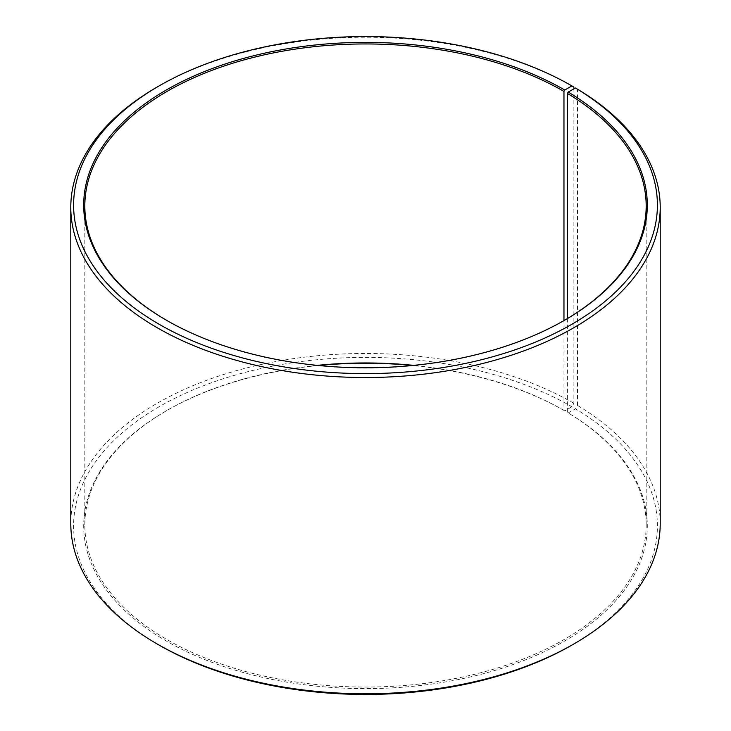 <?xml version="1.0" encoding="UTF-8"?>
<svg xmlns="http://www.w3.org/2000/svg" width="731" height="731" viewBox="0 0 731 731"><rect width="100%" height="100%" fill="white"/><g stroke="black" fill="none" stroke-linecap="round" stroke-linejoin="round"><path stroke-width="0.55" stroke-dasharray="3.65 2.74" d="M317.236 365.372A280.677 162.044 -0 0 0 167.024 410.42A280.677 162.044 -0 0 0 84.823 525.004A280.677 162.044 -0 0 0 167.034 639.588A280.677 162.044 -0 0 0 472.911 674.713A280.677 162.044 -0 0 0 646.177 525.004A280.677 162.044 -0 0 0 567.402 412.439L568.206 412.905L575.48 408.848L577.499 405.431L577.499 89.173M567.402 318.561L567.402 412.439M166.631 320.352A280.677 162.044 -0 0 0 167.024 320.58L167.034 320.58A280.677 162.044 -0 0 0 563.976 320.58A280.677 162.044 -0 0 0 564.369 320.352M573.89 87.053A294.712 170.149 -0 0 0 157.101 87.062M564.761 320.123L563.976 320.58L563.966 410.42L564.761 410.877L571.907 406.756L573.89 403.311L573.89 88.89M573.89 403.311A294.712 170.149 -0 0 0 252.716 366.432A294.712 170.149 -0 0 0 70.788 523.634M571.907 406.756A291.907 168.532 -0 0 0 159.093 406.747A291.907 168.532 -0 0 0 159.084 645.089M318.542 365.5A281.8 162.693 -0 0 0 166.239 410.877A281.8 162.693 -0 0 0 166.239 640.968A281.8 162.693 -0 0 0 563.016 641.964A281.8 162.693 -0 0 0 568.206 412.905M563.966 410.42A280.677 162.044 -0 0 0 413.764 365.372M564.761 410.877A281.8 162.693 -0 0 0 412.458 365.5M571.907 645.089A291.907 168.532 -0 0 0 575.48 408.848M660.212 523.634A294.712 170.149 -0 0 0 577.499 405.431M646.177 525.004L646.177 205.996M167.024 410.42L166.239 410.877M84.823 525.004L84.823 205.996"/><path stroke-width="1.1" d="M564.369 320.352A280.677 162.044 -0 0 0 646.177 205.996A280.677 162.044 -0 0 0 567.402 93.431L567.402 318.561M573.89 88.89L573.89 87.053L571.907 85.911L564.761 90.032A281.8 162.693 -0 0 0 166.239 90.032A281.8 162.693 -0 0 0 166.239 320.123A281.8 162.693 -0 0 0 564.761 320.123A281.8 162.693 -0 0 0 568.206 92.06L567.402 93.431M571.907 85.911A291.907 168.532 -0 0 0 159.093 85.911A291.907 168.532 -0 0 0 159.093 324.244A291.907 168.532 -0 0 0 570.098 325.286A291.907 168.532 -0 0 0 575.48 88.012L568.206 92.06M159.093 85.911L157.101 87.062A294.712 170.149 -0 0 0 70.788 207.366A294.712 170.149 -0 0 0 157.11 327.689A294.712 170.149 -0 0 0 478.284 364.568A294.712 170.149 -0 0 0 660.212 207.366A294.712 170.149 -0 0 0 577.499 89.173L575.48 88.012M70.788 207.366L70.788 523.634A294.712 170.149 -0 0 0 157.101 643.938A294.712 170.149 -0 0 0 157.11 643.947L159.093 645.089A291.907 168.532 -0 0 0 159.093 645.089L159.093 645.089A291.907 168.532 -0 0 0 571.907 645.089L573.899 643.938A294.712 170.149 -0 0 0 660.212 523.634L660.212 207.366M413.764 365.372A280.677 162.044 -0 0 0 317.236 365.372M412.458 365.5A281.8 162.693 -0 0 0 318.542 365.5M157.11 643.947A294.712 170.149 -0 0 0 573.899 643.938M564.761 90.032L563.966 91.412A280.677 162.044 -0 0 0 258.089 56.287A280.677 162.044 -0 0 0 84.823 205.996A280.677 162.044 -0 0 0 166.631 320.352M563.966 91.412L563.966 320.58M159.093 645.089L157.101 643.938"/></g></svg>
